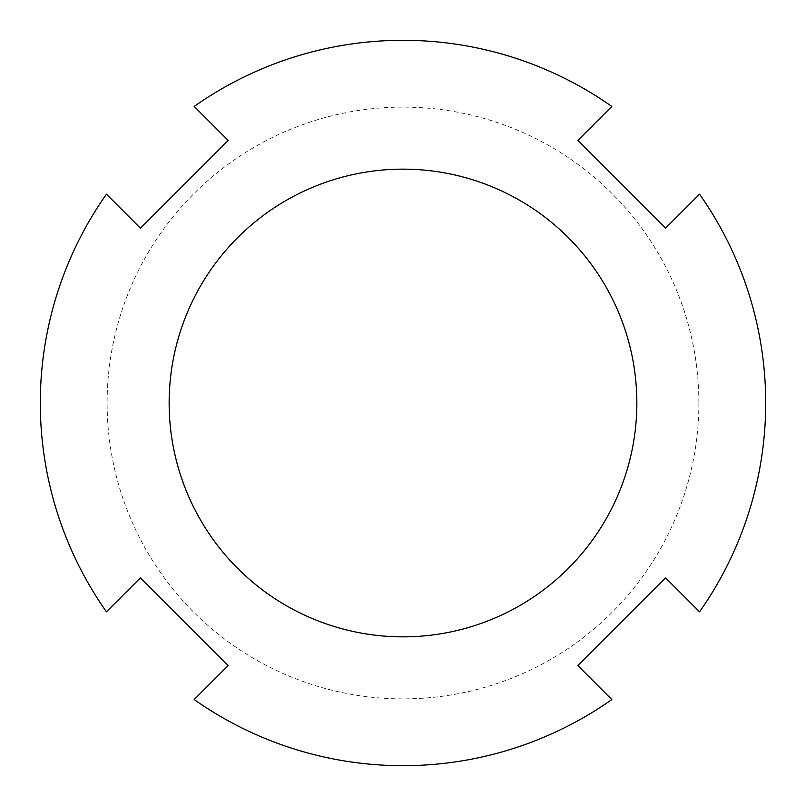 <?xml version="1.0" encoding="UTF-8"?>
<svg xmlns="http://www.w3.org/2000/svg" width="806" height="806" viewBox="0 0 806 806"><rect width="100%" height="100%" fill="white"/><g stroke="black" fill="none" stroke-linecap="round" stroke-linejoin="round"><path stroke-width="0.6" stroke-dasharray="4.03 3.02" d="M698.883 403A295.883 295.883 0 0 1 403 698.883A295.883 295.883 0 0 1 107.117 403A295.883 295.883 0 0 1 403 107.117A295.883 295.883 0 0 1 698.883 403M169.149 403A233.851 233.851 0 0 1 403 169.149A233.851 233.851 0 0 1 636.851 403A233.851 233.851 0 0 1 403 636.851A233.851 233.851 0 0 1 169.149 403M40.3 403A362.7 362.7 0 0 0 106.442 611.814L140.456 577.801L228.199 665.544L194.186 699.558A362.7 362.7 0 0 0 611.814 699.558L577.801 665.544L665.544 577.801L699.558 611.814A362.7 362.7 0 0 0 699.558 194.186L665.544 228.199L577.801 140.456L611.814 106.442A362.7 362.7 0 0 0 194.186 106.442L228.199 140.456L140.456 228.199L106.442 194.186A362.7 362.7 0 0 0 40.3 403"/><path stroke-width="1.21" d="M106.442 611.814L140.456 577.801L228.199 665.544L194.186 699.558A362.7 362.7 0 0 0 611.814 699.558L577.801 665.544L665.544 577.801L699.558 611.814A362.7 362.7 0 0 0 699.558 194.186L665.544 228.199L577.801 140.456L611.814 106.442A362.7 362.7 0 0 0 194.186 106.442L228.199 140.456L140.456 228.199L106.442 194.186A362.7 362.7 0 0 0 106.442 611.814M169.149 403A233.851 233.851 0 0 1 403 169.149A233.851 233.851 0 0 1 636.851 403A233.851 233.851 0 0 1 403 636.851A233.851 233.851 0 0 1 169.149 403"/></g></svg>
